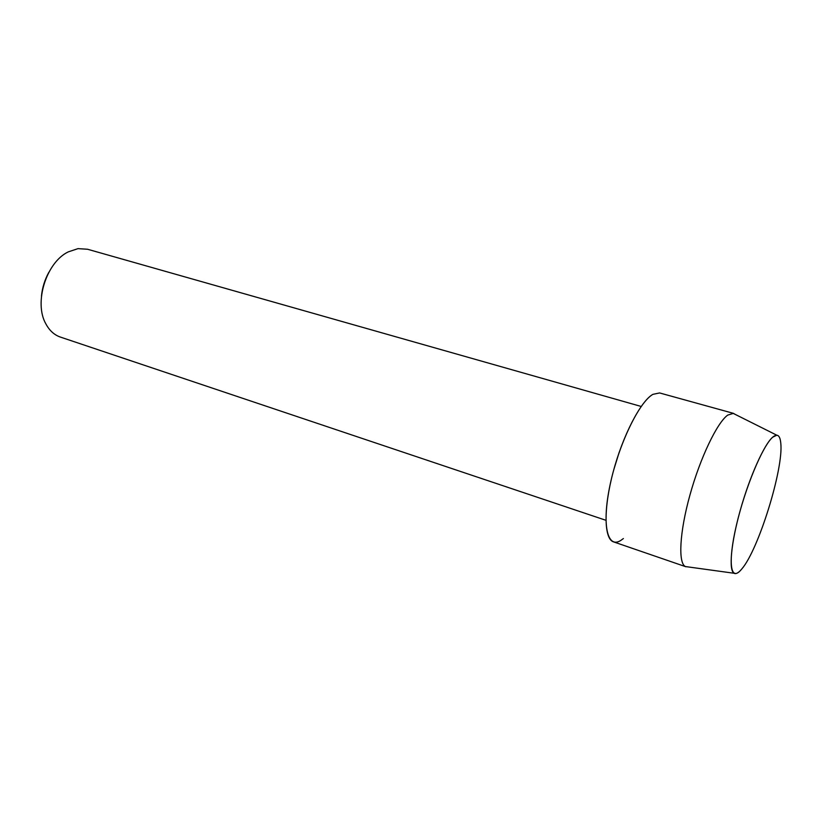 <?xml version="1.0" encoding="UTF-8"?>
<svg xmlns="http://www.w3.org/2000/svg" width="822" height="822" viewBox="0 0 822 822"><rect width="100%" height="100%" fill="white"/><g stroke="black" fill="none" stroke-linecap="round" stroke-linejoin="round"><path stroke-width="1.23" d="M741.146 569.728L741.855 568.896C758.542 549.733 783.726 468.437 780.787 443.202C780.057 435.321 777.365 433.307 772.711 437.17C762.765 445.483 745.051 487.96 736.409 525.248C727.614 562.68 730.542 582.233 741.146 569.728L741.855 568.896C758.542 549.733 783.726 468.437 780.787 443.202C780.335 438.105 779.02 435.444 776.811 435.208L772.711 437.17C764.193 444.476 749.87 476.226 740.478 509.558C731.015 542.91 728.539 570.365 734.056 573.253C735.854 574.229 738.218 573.057 741.146 569.728M641.181 406.458L87.605 249.261L77.998 248.634L68.205 251.902C46.207 262.393 33.671 302.856 45.898 323.94C49.484 330.608 54.324 334.996 60.407 337.082L605.927 520.295M48.796 272.38C44.748 279.778 42.302 287.679 41.46 296.074M619.11 452.511L613.746 469.835M735.269 414.422L733.44 413.353L659.614 392.947L652.915 394.344C639.208 401.855 618.658 444.394 610.181 484.394C601.519 524.498 607.263 549.178 620.774 540.444L623.374 538.564M733.44 413.353L727.717 415.11C717.123 422.652 700.252 457.762 689.935 495.06C679.537 532.389 678.006 563.204 685.425 566.553L688.045 566.913M652.915 394.344C640.667 401.228 622.757 435.619 613.099 472.239C603.348 508.88 604.036 539.016 613.5 541.862L685.928 566.769M776.811 435.208L732.905 413.24M734.056 573.253L685.425 566.553"/></g></svg>
